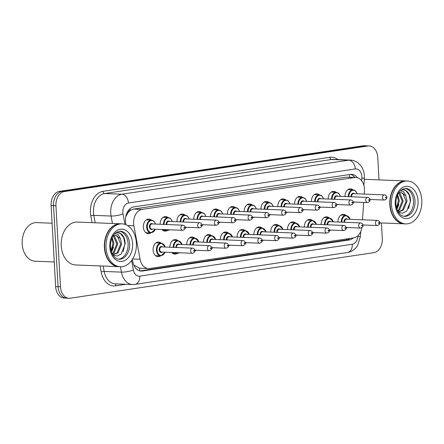 <?xml version="1.0" encoding="UTF-8"?>
<svg xmlns="http://www.w3.org/2000/svg" width="444" height="444" viewBox="0 0 444 444"><rect width="100%" height="100%" fill="white"/><g stroke="black" fill="none" stroke-linecap="round" stroke-linejoin="round"><path stroke-width="0.67" d="M160.434 255.877A7.298 5.167 -87.7 0 1 157.97 256.643A7.298 5.167 -87.7 0 1 153.102 250.122A7.298 5.167 -87.7 0 1 158.547 242.058A7.298 5.167 -87.7 0 1 160.944 243.012M177.239 253.358A7.298 5.167 -87.7 0 1 174.775 254.118A7.298 5.167 -87.7 0 1 171.667 252.458M150.677 232.911A7.298 5.167 -87.7 0 1 148.213 233.672A7.298 5.167 -87.7 0 1 143.345 227.156A7.298 5.167 -87.7 0 1 148.79 219.092A7.298 5.167 -87.7 0 1 151.188 220.041M167.482 230.386A7.298 5.167 -87.7 0 1 165.018 231.146A7.298 5.167 -87.7 0 1 161.91 229.487M364.241 194.095L364.435 191.175A12.876 9.119 92.3 0 0 364.452 188.933A12.876 9.119 92.3 0 0 355.86 177.434A12.876 9.119 92.3 0 0 354.639 177.5L142.025 209.413A12.876 9.119 92.3 0 0 133.905 225.78L140.088 259.263A12.876 9.119 92.3 0 0 148.418 268.565A12.876 9.119 92.3 0 0 149.639 268.498L353.696 237.867A12.876 9.119 92.3 0 0 361.877 227.617M127.522 213.47A12.876 9.119 -87.7 0 1 130.331 210.423L130.17 210.445A4.29 3.041 92.3 0 0 127.522 213.47L125.985 216.444A12.876 2.764 -10.5 0 1 125.791 216.511M133.938 265.334A12.876 2.764 -10.5 0 0 134.188 265.257L139.644 268.209L148.418 268.565M355.86 177.434L346.142 177.167L133.527 209.08L130.331 210.423M362.487 219.797L363.669 202.42M321.123 224.536A7.298 5.167 -87.7 0 1 326.584 216.839A7.298 5.167 -87.7 0 1 328.982 217.793M304.323 227.056A7.298 5.167 -87.7 0 1 309.779 219.358A7.298 5.167 -87.7 0 1 312.176 220.313M287.518 229.581A7.298 5.167 -87.7 0 1 292.979 221.883A7.298 5.167 -87.7 0 1 295.377 222.838M270.712 232.101A7.298 5.167 -87.7 0 1 276.174 224.403A7.298 5.167 -87.7 0 1 278.571 225.358M253.913 234.626A7.298 5.167 -87.7 0 1 259.368 226.928A7.298 5.167 -87.7 0 1 261.766 227.883M237.107 237.146A7.298 5.167 -87.7 0 1 242.568 229.448A7.298 5.167 -87.7 0 1 244.96 230.403M220.302 239.666A7.298 5.167 -87.7 0 1 225.763 231.973A7.298 5.167 -87.7 0 1 228.161 232.922M203.502 242.191A7.298 5.167 -87.7 0 1 208.958 234.493A7.298 5.167 -87.7 0 1 211.355 235.448M186.696 244.711A7.298 5.167 -87.7 0 1 192.158 237.013A7.298 5.167 -87.7 0 1 194.55 237.967M169.891 247.236A7.298 5.167 -87.7 0 1 175.352 239.538A7.298 5.167 -87.7 0 1 177.75 240.493M337.928 222.011A7.298 5.167 -87.7 0 1 343.39 214.319A7.298 5.167 -87.7 0 1 345.787 215.273M328.171 199.045A7.298 5.167 -87.7 0 1 333.633 191.347A7.298 5.167 -87.7 0 1 336.03 192.302M311.372 201.565A7.298 5.167 -87.7 0 1 316.827 193.867A7.298 5.167 -87.7 0 1 319.225 194.822M294.566 204.09A7.298 5.167 -87.7 0 1 300.027 196.392A7.298 5.167 -87.7 0 1 302.42 197.347M277.761 206.61A7.298 5.167 -87.7 0 1 283.222 198.912A7.298 5.167 -87.7 0 1 285.62 199.867M260.955 209.13A7.298 5.167 -87.7 0 1 266.417 201.437A7.298 5.167 -87.7 0 1 268.814 202.386M244.156 211.655A7.298 5.167 -87.7 0 1 249.611 203.957A7.298 5.167 -87.7 0 1 252.009 204.912M227.35 214.174A7.298 5.167 -87.7 0 1 232.811 206.477A7.298 5.167 -87.7 0 1 235.209 207.431M210.545 216.7A7.298 5.167 -87.7 0 1 216.006 209.002A7.298 5.167 -87.7 0 1 218.404 209.957M193.745 219.219A7.298 5.167 -87.7 0 1 199.201 211.522A7.298 5.167 -87.7 0 1 201.598 212.476M176.94 221.739A7.298 5.167 -87.7 0 1 182.401 214.047A7.298 5.167 -87.7 0 1 184.798 215.001M160.134 224.264A7.298 5.167 -87.7 0 1 165.595 216.567A7.298 5.167 -87.7 0 1 167.993 217.521M344.977 196.52A7.298 5.167 -87.7 0 1 350.438 188.822A7.298 5.167 -87.7 0 1 352.83 189.777M381.429 222.932L382.295 238.472A12.876 9.119 -87.7 0 1 373.915 252.636L70.296 298.207A12.876 9.119 -87.7 0 1 69.07 298.274A12.876 9.119 -87.7 0 1 60.478 286.774L55.95 205.722L53.524 205.622A12.876 9.119 -87.7 0 1 61.91 191.458L365.529 145.887A12.876 9.119 -87.7 0 1 366.755 145.821A12.876 9.119 -87.7 0 0 365.529 145.887L61.91 191.458A12.876 9.119 -87.7 0 0 53.524 205.622L58.059 286.68L53.524 205.622L51.104 205.528A12.876 9.119 -87.7 0 1 59.49 191.364L363.109 145.793A12.876 9.119 -87.7 0 1 364.33 145.726L369.175 145.921A12.876 9.119 -87.7 0 1 377.766 157.42L379.021 179.881M69.07 298.274L66.65 298.179A12.876 9.119 -87.7 0 1 58.059 286.68A12.876 9.119 -87.7 0 0 66.65 298.179L64.225 298.079A12.876 9.119 -87.7 0 1 55.639 286.58L51.104 205.528M357.476 177.705A12.876 9.119 92.3 0 0 351.642 174.337A12.876 9.119 92.3 0 0 350.416 174.409A12.876 9.119 -87.7 0 1 354.889 177.395M55.95 205.722A12.876 9.119 -87.7 0 1 64.33 191.558L367.948 145.987A12.876 9.119 -87.7 0 1 369.175 145.921M350.416 174.409L133.849 206.91A12.876 9.119 92.3 0 0 125.73 223.277L126.002 224.753M132.401 259.385L132.845 261.782A12.876 9.119 92.3 0 0 141.17 271.084A12.876 9.119 92.3 0 0 142.396 271.018L349.117 239.988A12.876 9.119 92.3 0 0 353.208 237.945M350.111 238.406A12.876 9.119 -87.7 0 1 346.697 239.893L139.977 270.918A12.876 9.119 -87.7 0 1 139.965 270.923L142.396 271.018M404.273 223.837A21.462 15.201 -87.7 0 1 404.118 223.832A21.462 15.201 -87.7 0 1 389.804 204.662A21.462 15.201 -87.7 0 1 405.822 180.947A21.462 15.201 -87.7 0 1 405.971 180.952M405.783 223.898L404.423 223.843A21.462 15.201 -87.7 0 1 390.104 204.673A21.462 15.201 -87.7 0 1 406.121 180.958L407.487 181.008A21.462 15.201 -87.7 0 1 421.8 200.177A21.462 15.201 -87.7 0 1 405.783 223.898A21.462 15.201 -87.7 0 1 391.469 204.728A21.462 15.201 -87.7 0 1 407.487 181.008M404.95 188.428A13.992 9.912 -87.7 0 1 413.497 200.849A13.992 9.912 -87.7 0 1 403.84 216.306M400.721 192.513L402.836 193.318L406.088 201.132L402.486 209.973L398.285 211.81M400.327 190.709L403.64 191.797L405.81 195.71L407.048 201.171L403.446 210.012L398.762 211.849L398.063 211.782M398.684 192.968L402.247 200.977L398.645 209.818L397.491 210.695M399.195 192.774L399.95 193.207L403.208 201.015L399.606 209.857L397.707 211.128M397.219 195.477L398.401 200.827L396.425 207.714M397.613 194.577L399.361 200.866L396.708 208.697M398.407 212.332L402.63 213.22L406.671 211.128L410.606 201.01C410.373 195.127 408.319 191.403 404.445 189.838L401.354 189.838M398.429 193.09L400.965 192.518L405.81 195.71M402.958 189.649L405.899 190.709L409.107 194.805L410.339 200.904L408.619 208.613M398.901 204.312L396.925 209.335M54.262 261.966L35.082 261.205A19.314 13.681 -87.7 0 1 22.2 243.956A19.314 13.681 -87.7 0 1 36.613 222.611L52.092 223.221M118.853 266.672A21.462 15.201 -87.7 0 1 118.698 266.666A21.462 15.201 -87.7 0 1 104.384 247.502A21.462 15.201 -87.7 0 1 120.402 223.782A21.462 15.201 -87.7 0 1 120.552 223.793M118.698 266.666L75.563 264.957A21.462 15.201 -87.7 0 1 61.25 245.793A21.462 15.201 -87.7 0 1 77.262 222.072L120.402 223.782M120.363 266.733L119.003 266.683A21.462 15.201 -87.7 0 1 104.69 247.513A21.462 15.201 -87.7 0 1 120.701 223.793L122.067 223.848A21.462 15.201 -87.7 0 1 136.38 243.018A21.462 15.201 -87.7 0 1 120.363 266.733A21.462 15.201 -87.7 0 1 106.049 247.569A21.462 15.201 -87.7 0 1 122.067 223.848M119.53 231.263A13.992 9.912 -87.7 0 1 128.077 243.689A13.992 9.912 -87.7 0 1 118.426 259.141M115.301 235.353L117.416 236.158L120.668 243.967L117.066 252.808L112.865 254.651M114.907 233.544L118.221 234.637L120.391 238.545L121.634 244.006L118.032 252.847L113.342 254.69L112.648 254.617M113.264 235.808L116.828 243.817L113.226 252.658L112.071 253.53M113.775 235.609L114.535 236.042L117.788 243.856L114.186 252.697L112.288 253.968M111.799 238.317L112.981 243.662L111.006 250.555M112.199 237.418L113.942 243.701L111.289 251.532M112.987 255.172L117.21 256.055L121.256 253.962L125.186 243.845C124.953 237.967 122.899 234.243 119.025 232.673L115.934 232.678M113.009 235.931L115.545 235.359L120.391 238.545M117.538 232.484L120.479 233.55L123.687 237.645L124.919 243.739L123.199 251.454M113.481 247.147L111.505 252.175M349.617 177.189A12.876 9.008 -98.5 0 0 349.234 174.586M346.525 239.915A12.876 9.008 -98.5 0 0 346.642 238.928M139.499 270.796A12.876 9.008 -98.5 0 0 139.644 268.209M130.17 210.445A12.876 9.008 -98.5 0 0 129.992 208.752M346.142 177.167L354.639 177.5M132.662 258.969L140.088 259.263M127.511 225.524L133.905 225.78M133.527 209.08L142.025 209.413M59.49 191.364L64.33 191.558M363.109 145.793L367.948 145.987M55.639 286.58L60.478 286.774M361.66 180.752L361.843 178.055A8.586 6.083 92.3 0 0 361.854 176.562A8.586 6.083 92.3 0 0 355.311 168.942L128.433 202.991A8.586 6.083 92.3 0 0 122.844 212.432A8.586 6.083 92.3 0 0 123.016 213.903L124.947 224.359M112.443 223.465L111.072 216.039A17.166 12.16 -87.7 0 1 110.723 213.103A17.166 12.16 -87.7 0 1 121.9 194.222L348.779 160.167A17.166 12.16 -87.7 0 1 350.41 160.079L333.155 159.396A17.166 12.16 92.3 0 0 331.524 159.485L104.645 193.534A17.166 12.16 92.3 0 0 93.468 212.421A17.166 12.16 92.3 0 0 93.817 215.357L95.188 222.783M92.08 222.66L90.831 215.889A19.314 13.681 -87.7 0 1 103.014 191.342L329.892 157.293A2.148 1.499 -98.5 0 0 331.524 159.485L348.779 160.167A8.586 6.005 81.5 0 1 355.311 168.942M90.831 215.889A2.148 0.461 169.5 0 1 93.817 215.357L111.072 216.039A8.586 1.843 -10.5 0 0 123.016 213.903M329.892 157.293A19.314 13.681 -87.7 0 1 337.906 159.579M125.924 284.265L115.523 285.825A19.314 13.681 -87.7 0 1 101.193 271.978L100.072 265.928M128.433 202.991A8.586 6.005 81.5 0 0 121.9 194.222L104.645 193.534A2.148 1.499 -98.5 0 1 103.014 191.342M131.629 260.517L133.378 269.991A8.586 1.843 -10.5 0 1 121.434 272.128L104.179 271.445A17.166 12.16 92.3 0 0 115.279 283.844L132.534 284.526A17.166 12.16 -87.7 0 1 121.434 272.128L120.435 266.739M103.18 266.056L104.179 271.445A2.148 0.461 169.5 0 0 101.193 271.978M133.378 269.991A8.586 6.083 92.3 0 0 139.749 276.146L352.292 244.244A8.586 6.083 92.3 0 0 357.875 236.297L357.914 235.703M116.356 283.888A2.148 1.499 -98.5 0 0 115.523 285.825M139.749 276.146A8.586 6.005 81.5 0 1 134.965 284.393L347.513 252.492C350.743 251.959 353.496 250.449 355.766 247.963L357.648 245.449L360.384 236.641L360.728 231.568M352.292 244.244A8.586 6.005 81.5 0 1 347.513 252.492M357.875 236.297L360.384 236.641M361.843 178.055L364.352 178.399L363.88 185.37M346.697 239.893L349.117 239.988M353.185 202.236A6.011 4.257 92.3 0 0 354.157 202.042M351.065 196.764A3.003 2.126 -87.7 0 1 351.049 196.553A3.003 2.126 -87.7 0 1 352.103 193.678A3.003 2.126 -87.7 0 1 354.373 193.706M384.454 194.899C386.041 195.238 386.824 196.037 386.802 197.308C387.113 198.512 386.263 199.428 384.254 200.044A2.575 1.826 -87.7 0 1 382.534 197.747A2.575 1.826 -87.7 0 1 384.454 194.899L353.579 193.673A2.575 1.826 92.3 0 0 351.659 196.52A2.575 1.826 92.3 0 0 351.681 196.786M385.564 197.574A0.427 0.305 92.3 0 0 386.169 197.486A0.427 0.305 92.3 0 0 385.564 197.574M348.312 196.653A6.438 4.562 -87.7 0 1 353.124 189.788L347.974 189.588M357.12 193.817A6.011 4.257 92.3 0 0 352.259 190.409A6.011 4.257 92.3 0 0 348.917 196.675M341.264 222.144A6.438 4.562 -87.7 0 1 346.081 215.285L350.222 219.314M350.072 219.308A6.011 4.257 92.3 0 0 345.21 215.901A6.011 4.257 92.3 0 0 341.869 222.172M344.022 222.255A3.003 2.126 -87.7 0 1 344.006 222.044A3.003 2.126 -87.7 0 1 345.055 219.175A3.003 2.126 -87.7 0 1 347.325 219.197M362.909 224.969L377.206 225.535A2.575 1.826 -87.7 0 1 375.485 223.238A2.575 1.826 -87.7 0 1 377.411 220.391L346.531 219.164A2.575 1.826 92.3 0 0 344.611 222.011A2.575 1.826 92.3 0 0 344.633 222.278M379.126 222.977A0.427 0.305 92.3 0 0 378.516 223.071A0.427 0.305 92.3 0 0 379.126 222.977M346.137 227.733A6.011 4.257 92.3 0 0 347.108 227.533M336.38 204.762A6.011 4.257 92.3 0 0 337.351 204.562M334.265 199.284A3.003 2.126 -87.7 0 1 334.249 199.079A3.003 2.126 -87.7 0 1 335.303 196.204A3.003 2.126 -87.7 0 1 337.568 196.226M367.654 197.419C369.236 197.758 370.019 198.562 369.996 199.828C370.307 201.038 369.458 201.948 367.449 202.564A2.575 1.826 -87.7 0 1 365.728 200.266A2.575 1.826 -87.7 0 1 367.654 197.419L336.774 196.198A2.575 1.826 92.3 0 0 334.854 199.04A2.575 1.826 92.3 0 0 334.876 199.312M368.759 200.1A0.427 0.305 92.3 0 0 369.369 200.005A0.427 0.305 92.3 0 0 368.759 200.1M331.507 199.173A6.438 4.562 -87.7 0 1 336.324 192.313L331.169 192.108M340.315 196.337A6.011 4.257 92.3 0 0 335.453 192.929A6.011 4.257 92.3 0 0 332.118 199.201M319.575 207.281A6.011 4.257 92.3 0 0 320.546 207.082M317.46 201.809A3.003 2.126 -87.7 0 1 317.443 201.598A3.003 2.126 -87.7 0 1 318.498 198.723A3.003 2.126 -87.7 0 1 320.762 198.751M350.849 199.944C352.436 200.277 353.213 201.082 353.191 202.353C353.502 203.557 352.653 204.473 350.643 205.089A2.575 1.826 -87.7 0 1 348.929 202.791A2.575 1.826 -87.7 0 1 350.849 199.944L319.969 198.718A2.575 1.826 92.3 0 0 318.048 201.565A2.575 1.826 92.3 0 0 318.076 201.831M351.959 202.619A0.427 0.305 92.3 0 0 352.564 202.531A0.427 0.305 92.3 0 0 351.959 202.619M314.702 201.698A6.438 4.562 -87.7 0 1 319.519 194.833L314.363 194.627M323.51 198.857A6.011 4.257 92.3 0 0 318.653 195.449A6.011 4.257 92.3 0 0 315.312 201.72M302.775 209.807A6.011 4.257 92.3 0 0 303.74 209.607M300.655 204.329A3.003 2.126 -87.7 0 1 300.638 204.118A3.003 2.126 -87.7 0 1 301.692 201.249A3.003 2.126 -87.7 0 1 303.962 201.271M334.043 202.464C335.631 202.803 336.413 203.602 336.391 204.873C336.702 206.083 335.853 206.993 333.838 207.609A2.575 1.826 -87.7 0 1 332.123 205.311A2.575 1.826 -87.7 0 1 334.043 202.464L303.169 201.237A2.575 1.826 92.3 0 0 301.248 204.085A2.575 1.826 92.3 0 0 301.271 204.351M335.153 205.145A0.427 0.305 92.3 0 0 335.758 205.05A0.427 0.305 92.3 0 0 335.153 205.145M297.902 204.218A6.438 4.562 -87.7 0 1 302.714 197.358L297.563 197.153M306.71 201.382A6.011 4.257 92.3 0 0 301.848 197.974A6.011 4.257 92.3 0 0 298.507 204.246M285.969 212.326A6.011 4.257 92.3 0 0 286.941 212.127M283.855 206.849A3.003 2.126 -87.7 0 1 283.838 206.643A3.003 2.126 -87.7 0 1 284.887 203.768A3.003 2.126 -87.7 0 1 287.157 203.796M317.244 204.989C318.825 205.322 319.608 206.127 319.586 207.392C319.896 208.602 319.047 209.513 317.038 210.134A2.575 1.826 -87.7 0 1 315.318 207.831A2.575 1.826 -87.7 0 1 317.244 204.989L286.363 203.763A2.575 1.826 92.3 0 0 284.443 206.61A2.575 1.826 92.3 0 0 284.465 206.876M318.348 207.664A0.427 0.305 92.3 0 0 318.959 207.576A0.427 0.305 92.3 0 0 318.348 207.664M281.096 206.743A6.438 4.562 -87.7 0 1 285.914 199.878L280.758 199.672M289.904 203.901A6.011 4.257 92.3 0 0 285.042 200.494A6.011 4.257 92.3 0 0 281.707 206.765M324.459 224.67A6.438 4.562 -87.7 0 1 329.276 217.804L333.416 221.834M333.266 221.828A6.011 4.257 92.3 0 0 328.41 218.42A6.011 4.257 92.3 0 0 325.069 224.692M327.217 224.775A3.003 2.126 -87.7 0 1 327.2 224.57A3.003 2.126 -87.7 0 1 328.255 221.695A3.003 2.126 -87.7 0 1 330.519 221.717M346.104 227.495L360.4 228.061A2.575 1.826 -87.7 0 1 358.685 225.757A2.575 1.826 -87.7 0 1 360.606 222.91L329.726 221.689A2.575 1.826 92.3 0 0 327.805 224.536A2.575 1.826 92.3 0 0 327.833 224.803M362.321 225.502A0.427 0.305 92.3 0 0 361.716 225.591A0.427 0.305 92.3 0 0 362.321 225.502M329.331 230.253A6.011 4.257 92.3 0 0 330.303 230.053M307.659 227.189A6.438 4.562 -87.7 0 1 312.471 220.324L316.611 224.359M316.467 224.353A6.011 4.257 92.3 0 0 311.605 220.946A6.011 4.257 92.3 0 0 308.264 227.211M310.411 227.3A3.003 2.126 -87.7 0 1 310.395 227.089A3.003 2.126 -87.7 0 1 311.449 224.22A3.003 2.126 -87.7 0 1 313.719 224.242M329.298 230.014L343.595 230.58A2.575 1.826 -87.7 0 1 341.88 228.283A2.575 1.826 -87.7 0 1 343.8 225.435L312.926 224.209A2.575 1.826 92.3 0 0 311 227.056A2.575 1.826 92.3 0 0 311.028 227.322M345.515 228.022A0.427 0.305 92.3 0 0 344.91 228.111A0.427 0.305 92.3 0 0 345.515 228.022M312.532 232.773A6.011 4.257 92.3 0 0 313.497 232.578M290.853 229.709A6.438 4.562 -87.7 0 1 295.671 222.849L299.811 226.878M299.661 226.873A6.011 4.257 92.3 0 0 294.799 223.465A6.011 4.257 92.3 0 0 291.458 229.737M293.612 229.82A3.003 2.126 -87.7 0 1 293.595 229.615A3.003 2.126 -87.7 0 1 294.644 226.74A3.003 2.126 -87.7 0 1 296.914 226.762M312.493 232.534L326.795 233.106A2.575 1.826 -87.7 0 1 325.075 230.802A2.575 1.826 -87.7 0 1 326.995 227.955L296.12 226.734A2.575 1.826 92.3 0 0 294.2 229.576A2.575 1.826 92.3 0 0 294.222 229.848M328.71 230.541A0.427 0.305 92.3 0 0 328.105 230.636A0.427 0.305 92.3 0 0 328.71 230.541M295.726 235.298A6.011 4.257 92.3 0 0 296.697 235.098M405.677 188.411A13.992 9.912 -87.7 0 1 415.012 200.91A13.992 9.912 -87.7 0 1 404.567 216.378C402.536 216.167 400.888 215.346 399.639 213.908C397.463 211.583 396.203 208.275 395.859 203.985C396.137 194.439 399.411 189.249 405.677 188.411M395.227 204.168A16.139 11.433 -87.7 0 1 405.738 186.408A16.139 11.433 -87.7 0 1 418.043 200.744A16.139 11.433 -87.7 0 1 407.531 218.498A16.139 11.433 -87.7 0 1 395.227 204.168M120.257 231.246A13.992 9.912 -87.7 0 1 129.593 243.745A13.992 9.912 -87.7 0 1 119.147 259.213C117.116 259.007 115.473 258.18 114.219 256.743C112.043 254.418 110.784 251.11 110.439 246.825C110.717 237.279 113.991 232.084 120.257 231.246M109.807 247.003A16.139 11.433 -87.7 0 1 120.318 229.248A16.139 11.433 -87.7 0 1 132.623 243.578A16.139 11.433 -87.7 0 1 122.111 261.333A16.139 11.433 -87.7 0 1 109.807 247.003M269.164 214.852A6.011 4.257 92.3 0 0 270.135 214.652M267.049 209.374A3.003 2.126 -87.7 0 1 267.033 209.163A3.003 2.126 -87.7 0 1 268.087 206.294A3.003 2.126 -87.7 0 1 270.352 206.316M300.438 207.509C302.025 207.848 302.802 208.647 302.78 209.918C303.091 211.122 302.242 212.038 300.233 212.654A2.575 1.826 -87.7 0 1 298.518 210.356A2.575 1.826 -87.7 0 1 300.438 207.509L269.558 206.282A2.575 1.826 92.3 0 0 267.638 209.13A2.575 1.826 92.3 0 0 267.665 209.396M301.548 210.19A0.427 0.305 92.3 0 0 302.153 210.095A0.427 0.305 92.3 0 0 301.548 210.19M264.291 209.263A6.438 4.562 -87.7 0 1 269.108 202.403L263.952 202.198M273.099 206.427A6.011 4.257 92.3 0 0 268.243 203.019A6.011 4.257 92.3 0 0 264.902 209.291M252.364 217.371A6.011 4.257 92.3 0 0 253.33 217.172M250.244 211.893A3.003 2.126 -87.7 0 1 250.227 211.688A3.003 2.126 -87.7 0 1 251.282 208.813A3.003 2.126 -87.7 0 1 253.552 208.835M283.633 210.029C285.22 210.367 286.003 211.172 285.98 212.437C286.291 213.647 285.442 214.557 283.427 215.179A2.575 1.826 -87.7 0 1 281.712 212.876A2.575 1.826 -87.7 0 1 283.633 210.029L252.758 208.808A2.575 1.826 92.3 0 0 250.832 211.655A2.575 1.826 92.3 0 0 250.86 211.921M284.743 212.709A0.427 0.305 92.3 0 0 285.348 212.621A0.427 0.305 92.3 0 0 284.743 212.709M247.491 211.788A6.438 4.562 -87.7 0 1 252.303 204.923L247.147 204.717M256.299 208.946A6.011 4.257 92.3 0 0 251.437 205.539A6.011 4.257 92.3 0 0 248.096 211.81M235.559 219.891A6.011 4.257 92.3 0 0 236.53 219.691M233.444 214.419A3.003 2.126 -87.7 0 1 233.427 214.208A3.003 2.126 -87.7 0 1 234.476 211.333A3.003 2.126 -87.7 0 1 236.746 211.361M266.833 212.554C268.415 212.892 269.197 213.692 269.175 214.963C269.486 216.167 268.637 217.083 266.628 217.699A2.575 1.826 -87.7 0 1 264.907 215.401A2.575 1.826 -87.7 0 1 266.833 212.554L235.953 211.327A2.575 1.826 92.3 0 0 234.032 214.174A2.575 1.826 92.3 0 0 234.055 214.441M267.937 215.229A0.427 0.305 92.3 0 0 268.548 215.14A0.427 0.305 92.3 0 0 267.937 215.229M230.686 214.308A6.438 4.562 -87.7 0 1 235.503 207.442L230.347 207.243M239.494 211.466A6.011 4.257 92.3 0 0 234.632 208.064A6.011 4.257 92.3 0 0 231.291 214.33M274.048 232.234A6.438 4.562 -87.7 0 1 278.865 225.369L283.006 229.398M282.856 229.393A6.011 4.257 92.3 0 0 278 225.985A6.011 4.257 92.3 0 0 274.658 232.256M276.806 232.345A3.003 2.126 -87.7 0 1 276.79 232.134A3.003 2.126 -87.7 0 1 277.844 229.259A3.003 2.126 -87.7 0 1 280.108 229.287M295.693 235.059L309.99 235.625A2.575 1.826 -87.7 0 1 308.275 233.328A2.575 1.826 -87.7 0 1 310.195 230.48L279.315 229.254A2.575 1.826 92.3 0 0 277.395 232.101A2.575 1.826 92.3 0 0 277.422 232.367M311.91 233.067A0.427 0.305 92.3 0 0 311.3 233.156A0.427 0.305 92.3 0 0 311.91 233.067M278.921 237.818A6.011 4.257 92.3 0 0 279.892 237.618M257.248 234.754A6.438 4.562 -87.7 0 1 262.06 227.894L266.2 231.923M266.05 231.918A6.011 4.257 92.3 0 0 261.194 228.51A6.011 4.257 92.3 0 0 257.853 234.782M260.001 234.865A3.003 2.126 -87.7 0 1 259.984 234.654A3.003 2.126 -87.7 0 1 261.039 231.785A3.003 2.126 -87.7 0 1 263.303 231.807M278.888 237.579L293.184 238.145A2.575 1.826 -87.7 0 1 291.469 235.847A2.575 1.826 -87.7 0 1 293.39 233L262.515 231.779A2.575 1.826 92.3 0 0 260.589 234.621A2.575 1.826 92.3 0 0 260.617 234.887M295.105 235.586A0.427 0.305 92.3 0 0 294.5 235.681A0.427 0.305 92.3 0 0 295.105 235.586M262.121 240.343A6.011 4.257 92.3 0 0 263.087 240.143M240.443 237.279A6.438 4.562 -87.7 0 1 245.255 230.414L249.4 234.443M249.251 234.438A6.011 4.257 92.3 0 0 244.389 231.03A6.011 4.257 92.3 0 0 241.048 237.301M243.201 237.385A3.003 2.126 -87.7 0 1 243.184 237.179A3.003 2.126 -87.7 0 1 244.233 234.304A3.003 2.126 -87.7 0 1 246.503 234.332M262.082 240.104L276.384 240.67A2.575 1.826 -87.7 0 1 274.664 238.367A2.575 1.826 -87.7 0 1 276.584 235.525L245.71 234.299A2.575 1.826 92.3 0 0 243.789 237.146A2.575 1.826 92.3 0 0 243.812 237.412M278.299 238.112A0.427 0.305 92.3 0 0 277.694 238.2A0.427 0.305 92.3 0 0 278.299 238.112M245.316 242.862A6.011 4.257 92.3 0 0 246.287 242.663M218.753 222.416A6.011 4.257 92.3 0 0 219.725 222.216M216.639 216.938A3.003 2.126 -87.7 0 1 216.622 216.733A3.003 2.126 -87.7 0 1 217.677 213.858A3.003 2.126 -87.7 0 1 219.941 213.88M250.028 215.074C251.615 215.412 252.392 216.217 252.37 217.482C252.68 218.692 251.831 219.602 249.822 220.218A2.575 1.826 -87.7 0 1 248.107 217.921A2.575 1.826 -87.7 0 1 250.028 215.074L219.147 213.853A2.575 1.826 92.3 0 0 217.227 216.694A2.575 1.826 92.3 0 0 217.255 216.966M251.138 217.754A0.427 0.305 92.3 0 0 251.742 217.66A0.427 0.305 92.3 0 0 251.138 217.754M213.88 216.827A6.438 4.562 -87.7 0 1 218.698 209.968L213.542 209.762M222.688 213.991A6.011 4.257 92.3 0 0 217.832 210.584A6.011 4.257 92.3 0 0 214.491 216.855M201.953 224.936A6.011 4.257 92.3 0 0 202.919 224.736M199.833 219.464A3.003 2.126 -87.7 0 1 199.817 219.253A3.003 2.126 -87.7 0 1 200.871 216.378A3.003 2.126 -87.7 0 1 203.141 216.406M233.222 217.599C234.809 217.932 235.592 218.737 235.564 220.002C235.881 221.212 235.026 222.128 233.017 222.744A2.575 1.826 -87.7 0 1 231.302 220.44A2.575 1.826 -87.7 0 1 233.222 217.599L202.347 216.372A2.575 1.826 92.3 0 0 200.422 219.219A2.575 1.826 92.3 0 0 200.449 219.486M234.332 220.274A0.427 0.305 92.3 0 0 234.937 220.185A0.427 0.305 92.3 0 0 234.332 220.274M197.081 219.353A6.438 4.562 -87.7 0 1 201.892 212.487L196.736 212.282M205.888 216.511A6.011 4.257 92.3 0 0 201.027 213.103A6.011 4.257 92.3 0 0 197.685 219.375M185.148 227.461A6.011 4.257 92.3 0 0 186.119 227.261M183.033 221.983A3.003 2.126 -87.7 0 1 183.017 221.772A3.003 2.126 -87.7 0 1 184.066 218.903A3.003 2.126 -87.7 0 1 186.336 218.925M216.417 220.119C218.004 220.457 218.787 221.256 218.764 222.527C219.075 223.737 218.226 224.647 216.217 225.263A2.575 1.826 -87.7 0 1 214.496 222.966A2.575 1.826 -87.7 0 1 216.417 220.119L185.542 218.892A2.575 1.826 92.3 0 0 183.622 221.739A2.575 1.826 92.3 0 0 183.644 222.006M217.527 222.799A0.427 0.305 92.3 0 0 218.132 222.705A0.427 0.305 92.3 0 0 217.527 222.799M180.275 221.872A6.438 4.562 -87.7 0 1 185.093 215.013L179.937 214.807M189.083 219.036A6.011 4.257 92.3 0 0 184.221 215.629A6.011 4.257 92.3 0 0 180.88 221.9M169.902 229.803L167.777 230.397A6.438 4.562 -87.7 0 1 165.767 229.642M166.9 229.687A6.011 4.257 92.3 0 0 169.314 229.781M166.228 224.503A3.003 2.126 -87.7 0 1 166.211 224.298A3.003 2.126 -87.7 0 1 167.266 221.423A3.003 2.126 -87.7 0 1 169.53 221.451M199.617 222.638C201.204 222.977 201.981 223.782 201.959 225.047C202.27 226.257 201.421 227.167 199.412 227.789A2.575 1.826 -87.7 0 1 197.697 225.485A2.575 1.826 -87.7 0 1 199.617 222.638L168.737 221.417A2.575 1.826 92.3 0 0 166.816 224.264A2.575 1.826 92.3 0 0 166.844 224.531M200.721 225.319A0.427 0.305 92.3 0 0 201.332 225.23A0.427 0.305 92.3 0 0 200.721 225.319M163.47 224.398A6.438 4.562 -87.7 0 1 168.287 217.532L163.131 217.327M172.278 221.556A6.011 4.257 92.3 0 0 167.421 218.148A6.011 4.257 92.3 0 0 164.08 224.42M155.417 229.232L150.971 232.922A6.438 4.562 -87.7 0 1 146.675 227.173A6.438 4.562 -87.7 0 1 151.482 220.058L146.326 219.852M155.472 224.081A6.011 4.257 92.3 0 0 150.549 220.696A6.011 4.257 92.3 0 0 147.286 227.139A6.011 4.257 92.3 0 0 150.644 232.406A6.011 4.257 92.3 0 0 155.272 229.226M152.525 229.115A3.003 2.126 -87.7 0 1 149.406 226.817A3.003 2.126 -87.7 0 1 150.461 223.948A3.003 2.126 -87.7 0 1 152.725 223.97M151.937 223.937A2.575 1.826 92.3 0 0 150.011 226.784A2.575 1.826 92.3 0 0 151.731 229.087L182.606 230.308A2.575 1.826 -87.7 0 1 180.891 228.011A2.575 1.826 -87.7 0 1 182.811 225.164L151.937 223.937M183.921 227.844A0.427 0.305 92.3 0 0 184.526 227.75A0.427 0.305 92.3 0 0 183.921 227.844M223.637 239.799A6.438 4.562 -87.7 0 1 228.455 232.939L232.595 236.968M232.445 236.963A6.011 4.257 92.3 0 0 227.589 233.555A6.011 4.257 92.3 0 0 224.248 239.827M226.396 239.91A3.003 2.126 -87.7 0 1 226.379 239.699A3.003 2.126 -87.7 0 1 227.433 236.83A3.003 2.126 -87.7 0 1 229.698 236.852M245.282 242.624L259.579 243.19A2.575 1.826 -87.7 0 1 257.859 240.892A2.575 1.826 -87.7 0 1 259.784 238.045L228.904 236.819A2.575 1.826 92.3 0 0 226.984 239.666A2.575 1.826 92.3 0 0 227.012 239.932M261.499 240.631A0.427 0.305 92.3 0 0 260.889 240.726A0.427 0.305 92.3 0 0 261.499 240.631M228.51 245.388A6.011 4.257 92.3 0 0 229.481 245.188M206.837 242.324A6.438 4.562 -87.7 0 1 211.649 235.459L215.79 239.488M215.64 239.483A6.011 4.257 92.3 0 0 210.783 236.075A6.011 4.257 92.3 0 0 207.442 242.346M209.59 242.43A3.003 2.126 -87.7 0 1 209.574 242.224A3.003 2.126 -87.7 0 1 210.628 239.349A3.003 2.126 -87.7 0 1 212.892 239.372M228.477 245.144L242.774 245.715A2.575 1.826 -87.7 0 1 241.059 243.412A2.575 1.826 -87.7 0 1 242.979 240.565L212.104 239.344A2.575 1.826 92.3 0 0 210.179 242.191A2.575 1.826 92.3 0 0 210.206 242.457M244.694 243.157A0.427 0.305 92.3 0 0 244.089 243.245A0.427 0.305 92.3 0 0 244.694 243.157M211.71 247.907A6.011 4.257 92.3 0 0 212.676 247.708M190.032 244.844A6.438 4.562 -87.7 0 1 194.844 237.978L198.984 242.013M198.84 242.002A6.011 4.257 92.3 0 0 193.978 238.6A6.011 4.257 92.3 0 0 190.637 244.866M192.79 244.955A3.003 2.126 -87.7 0 1 192.768 244.744A3.003 2.126 -87.7 0 1 193.823 241.869A3.003 2.126 -87.7 0 1 196.093 241.897M211.671 247.669L225.974 248.235A2.575 1.826 -87.7 0 1 224.253 245.937A2.575 1.826 -87.7 0 1 226.174 243.09L195.299 241.863A2.575 1.826 92.3 0 0 193.379 244.711A2.575 1.826 92.3 0 0 193.401 244.977M227.889 245.676A0.427 0.305 92.3 0 0 227.284 245.765A0.427 0.305 92.3 0 0 227.889 245.676M194.905 250.427A6.011 4.257 92.3 0 0 195.876 250.233M173.227 247.364A6.438 4.562 -87.7 0 1 178.044 240.504L182.184 244.533M182.034 244.527A6.011 4.257 92.3 0 0 177.178 241.12A6.011 4.257 92.3 0 0 173.837 247.391M175.985 247.475A3.003 2.126 -87.7 0 1 175.968 247.269A3.003 2.126 -87.7 0 1 177.023 244.394A3.003 2.126 -87.7 0 1 179.287 244.416M194.872 250.188L209.168 250.755A2.575 1.826 -87.7 0 1 207.448 248.457A2.575 1.826 -87.7 0 1 209.374 245.61L178.494 244.389A2.575 1.826 92.3 0 0 176.573 247.23A2.575 1.826 92.3 0 0 176.601 247.502M211.089 248.196A0.427 0.305 92.3 0 0 210.478 248.29A0.427 0.305 92.3 0 0 211.089 248.196M172.377 253.163L177.533 253.369A6.438 4.562 -87.7 0 1 175.524 252.614M176.651 252.658A6.011 4.257 92.3 0 0 179.071 252.753M155.572 255.689L160.728 255.888A6.438 4.562 -87.7 0 1 156.432 250.139A6.438 4.562 -87.7 0 1 161.239 243.023L165.379 247.053M165.229 247.047A6.011 4.257 92.3 0 0 160.306 243.667A6.011 4.257 92.3 0 0 157.043 250.105A6.011 4.257 92.3 0 0 160.401 255.378A6.011 4.257 92.3 0 0 165.029 252.198M162.282 252.087A3.003 2.126 -87.7 0 1 159.163 249.789A3.003 2.126 -87.7 0 1 160.217 246.914A3.003 2.126 -87.7 0 1 162.482 246.942M192.568 248.135L161.694 246.908A2.575 1.826 92.3 0 0 159.768 249.756A2.575 1.826 92.3 0 0 161.488 252.053L192.363 253.28A2.575 1.826 -87.7 0 1 190.648 250.977A2.575 1.826 -87.7 0 1 192.568 248.135C193.989 248.368 194.772 249.173 194.91 250.538C195.221 251.748 194.372 252.664 192.363 253.28M194.283 250.721A0.427 0.305 92.3 0 0 193.678 250.81A0.427 0.305 92.3 0 0 194.283 250.721M364.352 178.399L364.369 175.841C364.147 171.906 362.887 168.443 360.6 165.451L358.386 163.181C356.044 161.261 353.385 160.228 350.41 160.079M132.534 284.526L134.965 284.393M353.191 202.631L354.739 202.064M384.254 200.044L369.952 199.478M357.265 193.823L355.433 190.737L353.124 189.788M377.411 220.391C378.826 220.624 379.609 221.428 379.753 222.799C380.064 224.004 379.215 224.919 377.206 225.535M346.081 215.285L340.925 215.079M346.148 228.122L347.691 227.556M336.391 205.15L337.934 204.584M367.449 202.564L353.152 201.998M340.465 196.342L338.628 193.262L336.324 192.313M319.586 207.675L321.134 207.109M350.643 205.089L336.347 204.523M323.659 198.862L321.822 195.782L319.519 194.833M302.78 210.195L304.329 209.629M333.838 207.609L319.541 207.043M306.854 201.387L305.022 198.302L302.714 197.358M285.98 212.72L287.523 212.149M317.038 210.134L302.741 209.568M290.054 203.907L288.217 200.827L285.914 199.878M360.606 222.91C362.026 223.149 362.809 223.948 362.948 225.319C363.259 226.529 362.409 227.439 360.4 228.061M329.276 217.804L324.12 217.599M329.343 230.647L330.891 230.075M343.8 225.435C345.221 225.669 346.004 226.473 346.142 227.844C346.459 229.049 345.604 229.964 343.595 230.58M312.471 220.324L307.315 220.124M312.537 233.167L314.086 232.601M326.995 227.955C328.416 228.194 329.198 228.993 329.343 230.364C329.653 231.574 328.804 232.484 326.795 233.106M295.671 222.849L290.515 222.644M295.737 235.686L297.28 235.12M405.822 180.947L364.291 179.298M398.762 211.849L398.09 211.827M404.118 223.832L379.753 222.866M113.342 254.69L112.671 254.662M269.175 215.24L270.723 214.674M300.233 212.654L285.936 212.088M273.249 206.432L271.412 203.346L269.108 202.403M252.37 217.765L253.918 217.194M283.427 215.179L269.131 214.607M256.443 208.952L254.612 205.872L252.303 204.923M235.57 220.285L237.113 219.719M266.628 217.699L252.331 217.133M239.643 211.477L237.806 208.391L235.503 207.442M310.195 230.48C311.616 230.714 312.393 231.518 312.537 232.889C312.848 234.093 311.999 235.009 309.99 235.625M278.865 225.369L273.709 225.164M278.932 238.212L280.48 237.645M293.39 233C294.81 233.233 295.593 234.038 295.732 235.409C296.043 236.619 295.193 237.529 293.184 238.145M262.06 227.894L256.904 227.689M262.127 240.731L263.675 240.165M276.584 235.525C278.005 235.758 278.788 236.558 278.932 237.929C279.243 239.138 278.394 240.049 276.384 240.67M245.255 230.414L240.104 230.208M245.327 243.257L246.87 242.685M218.764 222.805L220.313 222.239M249.822 220.218L235.525 219.652M222.838 213.997L221.001 210.917L218.698 209.968M201.959 225.33L203.507 224.764M233.017 222.744L218.72 222.178M206.033 216.517L204.201 213.436L201.892 212.487M185.159 227.85L186.702 227.284M216.217 225.263L201.915 224.697M189.233 219.042L187.396 215.956L185.093 215.013M199.412 227.789L185.115 227.223M167.777 230.397L162.621 230.192M172.427 221.562L170.59 218.481L168.287 217.532M182.606 230.308C184.615 229.692 185.464 228.777 185.154 227.572C185.181 226.301 184.399 225.502 182.811 225.164M150.971 232.922L145.815 232.717M155.622 224.087L153.791 221.001L151.482 220.058M259.784 238.045C261.205 238.278 261.982 239.083 262.127 240.454C262.437 241.658 261.588 242.574 259.579 243.19M228.455 232.939L223.299 232.734M228.521 245.776L230.07 245.21M242.979 240.565C244.4 240.803 245.182 241.603 245.321 242.973C245.632 244.183 244.783 245.094 242.774 245.715M211.649 235.459L206.493 235.253M211.716 248.301L213.264 247.73M226.174 243.09C227.594 243.323 228.377 244.128 228.521 245.499C228.832 246.703 227.983 247.619 225.974 248.235M194.844 237.978L189.693 237.779M194.916 250.821L196.459 250.255M209.374 245.61C210.795 245.843 211.572 246.648 211.716 248.018C212.027 249.228 211.178 250.139 209.168 250.755M178.044 240.504L172.888 240.298M177.533 253.369L179.659 252.775M161.239 243.023L156.083 242.818M160.728 255.888L165.174 252.203"/></g></svg>
